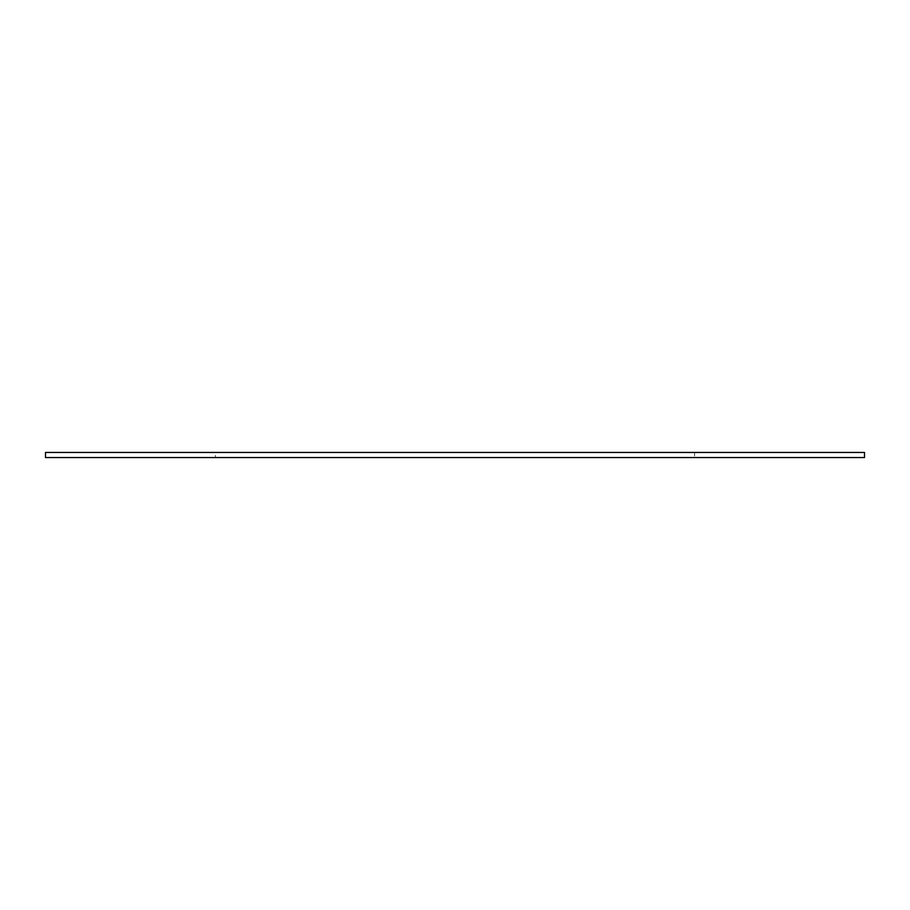 <?xml version="1.0" encoding="UTF-8"?>
<svg xmlns="http://www.w3.org/2000/svg" width="910" height="910" viewBox="0 0 910 910"><rect width="100%" height="100%" fill="white"/><g stroke="black" fill="none" stroke-linecap="round" stroke-linejoin="round"><path stroke-width="0.68" stroke-dasharray="4.55 3.41" d="M45.5 452.452L45.5 457.548L864.5 457.548L864.5 452.452L45.5 452.452M215.42 457.548L694.58 457.548L215.42 457.548L215.42 452.452L694.58 452.452L694.58 457.548L694.58 452.452L215.42 452.452L215.42 457.548"/><path stroke-width="1.36" d="M45.5 452.452L45.5 457.548L864.5 457.548L864.5 452.452L45.5 452.452"/></g></svg>
